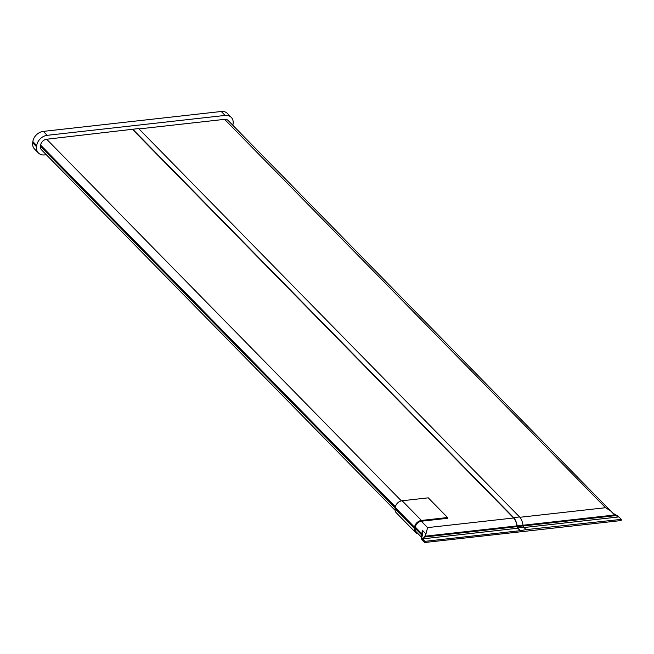 <?xml version="1.0" encoding="UTF-8"?>
<svg xmlns="http://www.w3.org/2000/svg" width="654" height="654" viewBox="0 0 654 654"><rect width="100%" height="100%" fill="white"/><g stroke="black" fill="none" stroke-linecap="round" stroke-linejoin="round"><path stroke-width="0.98" d="M395.073 510.308L41.545 149.872A5.951 4.643 -44.4 0 1 40.491 146.3L40.646 145.123A5.951 4.643 -44.4 0 1 46.671 139.237L138.632 128.568L519.562 516.938A11.461 5.077 83.6 0 1 523.036 525.178L523.159 525.914A1.766 0.785 -96.4 0 0 523.699 527.181L526.102 529.634L520.159 530.688L424.912 541.34L421.944 538.316L421.789 539.493L424.757 542.509L424.912 541.34M421.511 537.261L416.214 531.865A5.951 4.643 -44.4 0 1 415.167 528.293L415.323 527.116A5.951 4.643 -44.4 0 1 421.339 521.23L447.459 518.311L447.565 517.527L421.446 520.445A6.834 5.33 -44.4 0 0 414.538 527.206L414.374 528.375A6.834 5.33 -44.4 0 0 415.584 532.487A6.834 5.33 -44.4 0 0 418.053 533.738M520.159 530.688L517.747 528.228A2.207 0.981 83.6 0 1 517.085 526.642L516.962 525.914A11.02 4.889 -96.4 0 0 513.619 517.993L132.688 129.623M46.303 154.728L44.546 154.924A10.358 8.085 -44.4 0 1 38.398 152.962L34.531 149.022A10.358 8.085 -44.4 0 1 32.7 142.801L32.855 141.624A10.358 8.085 -44.4 0 1 43.336 131.38L221.265 111.491A10.358 8.085 -44.4 0 1 227.412 113.444L231.271 117.385A10.358 8.085 -44.4 0 1 233.11 123.606L232.947 124.783A10.358 8.085 -44.4 0 1 232.865 125.298M38.398 152.962A10.358 8.085 -44.4 0 1 36.559 146.741L36.722 145.564A10.358 8.085 -44.4 0 1 47.194 135.321L225.123 115.423A10.358 8.085 -44.4 0 1 231.271 117.385M138.967 128.92L224.592 119.347A5.951 4.643 -44.4 0 1 228.123 120.467L614.114 514.485M613.133 513.308L618.332 516.358L621.3 519.382L526.102 529.634M421.339 538.504L422.786 534.302L422.288 530.157L425.975 533.917L424.511 536.999L517.085 526.642M424.757 542.509L621.145 520.551L621.3 519.382M523.167 525.963L615.545 515.638L618.888 516.922L524.034 527.525M615.545 515.638L614.654 514.992L523.045 525.236M421.544 537.073L422.288 530.157M421.789 539.493L421.552 538.144M517.747 528.228L422.5 538.88L424.511 536.999M421.756 536.623L421.944 538.316M519.881 517.289L605.522 507.717L611.662 511.493M132.737 129.23L513.668 517.6A11.461 5.077 83.6 0 1 517.15 525.841L517.265 526.568A1.766 0.785 -96.4 0 0 517.804 527.835L520.216 530.296M425.975 533.917L427.602 527.615L421.339 521.23M415.584 532.487L396.275 512.793A6.834 5.33 -44.4 0 1 395.065 508.689L395.22 507.512A6.834 5.33 -44.4 0 1 402.136 500.751L428.256 497.833L447.565 517.527M401.384 500.882L46.671 139.237M395.368 506.768L40.646 145.123M395.171 507.905L40.491 146.3M427.602 527.615L513.619 517.993M36.722 145.564L32.855 141.624M47.194 135.321L43.336 131.38M36.559 146.741L32.7 142.801M225.123 115.423L221.265 111.491M422.28 535.716A6.614 2.918 7.7 0 0 421.789 535.046L415.167 528.293M422.598 535.013A6.614 2.918 7.7 0 0 421.944 533.868L415.323 527.116M523.036 525.178L517.15 525.841M519.562 516.938L513.668 517.6M523.159 525.914L517.265 526.568M523.699 527.181L517.804 527.835M516.962 525.914L425.157 536.182M605.522 507.717L224.592 119.347M395.065 508.689L414.374 528.375M395.22 507.512L414.538 527.206M402.136 500.751L421.446 520.445"/></g></svg>
